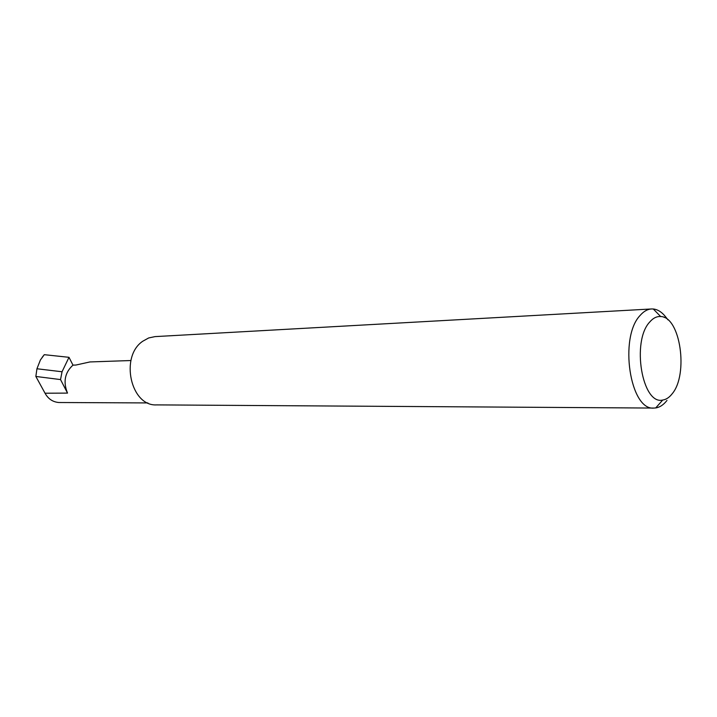 <?xml version="1.0" encoding="UTF-8"?>
<svg xmlns="http://www.w3.org/2000/svg" width="717" height="717" viewBox="0 0 717 717"><rect width="100%" height="100%" fill="white"/><g stroke="black" fill="none" stroke-linecap="round" stroke-linejoin="round"><path stroke-width="1.08" d="M72.982 365.132C64.799 372.58 62.979 381.901 67.523 393.104L60.533 379.58L62.047 371.764L68.993 357.317L72.982 365.132L75.957 365.034L89.939 361.942L130.933 360.526M672.17 393.785C688.705 374.426 680.352 316.627 660.662 316.538C656.772 316.251 653.142 318.061 649.781 321.96C631.247 341.229 642.199 405.302 662.723 400.041C666.174 399.539 669.319 397.46 672.17 393.785M666.98 400.436C663.592 404.809 659.837 407.31 655.714 407.937L653.94 408.063C630.028 410.868 618.753 337.169 640.236 315.319C643.723 311.33 647.478 309.206 651.502 308.964L653.277 308.991C657.892 309.484 662.141 312.262 666.03 317.344L667.984 319.872M653.94 408.063L156.691 404.89C130.808 406.629 119.596 356.618 142.782 341.22L148.679 337.958L155.015 336.614L651.502 308.964M60.533 379.58L35.85 376.452L36.943 368.762L62.047 371.764M36.943 368.762L40.412 359.952L44.284 354.682L42.142 357.371M147.881 402.927L58.902 402.515C52.816 402.022 48.191 398.921 45.037 393.212L35.85 376.452M68.993 357.317L44.284 354.682M666.03 317.344L664.175 317.434M67.523 393.104L45.037 393.212M660.662 316.538L653.277 308.991M662.723 400.041L655.714 407.937"/></g></svg>
